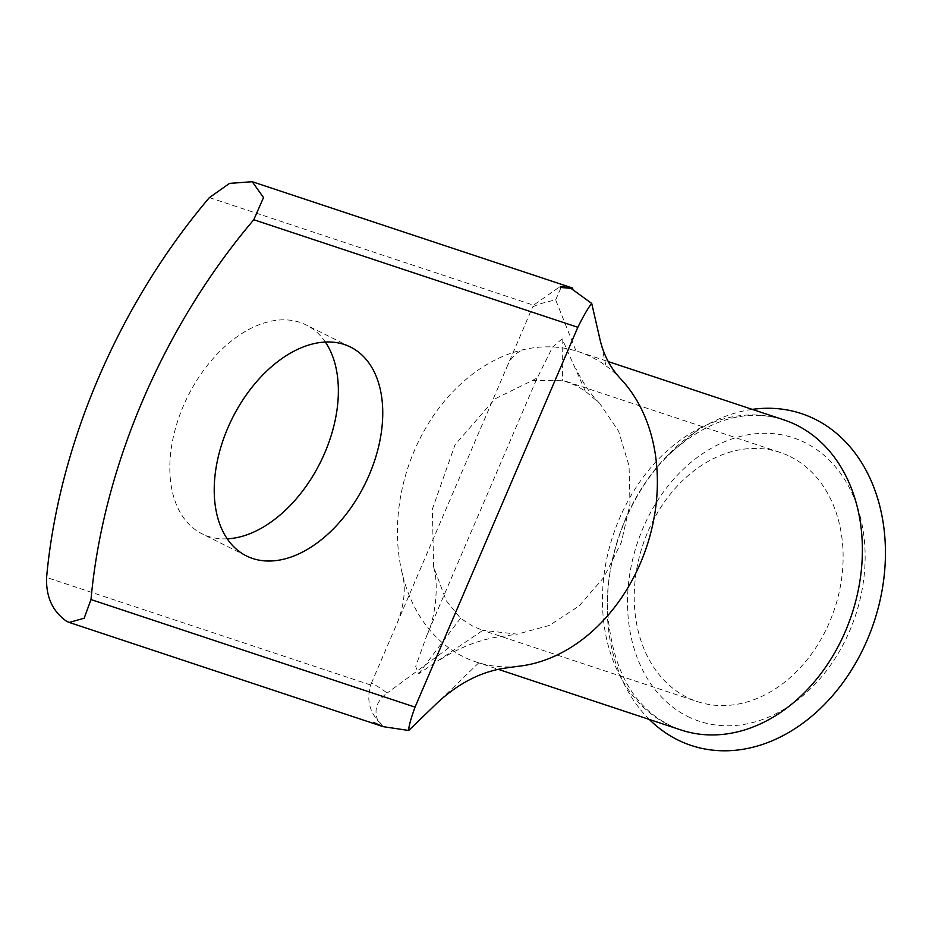 <?xml version="1.0" encoding="UTF-8"?>
<svg xmlns="http://www.w3.org/2000/svg" width="932" height="932" viewBox="0 0 932 932"><rect width="100%" height="100%" fill="white"/><g stroke="black" fill="none" stroke-linecap="round" stroke-linejoin="round"><path stroke-width="0.7" stroke-dasharray="4.66 3.5" d="M687.653 716.452A149.318 114.939 -71.6 0 0 849.623 631.022A149.318 114.939 -71.6 0 0 805.015 442.63A149.318 114.939 -71.6 0 0 643.045 528.06A149.318 114.939 -71.6 0 0 687.653 716.452M790.266 456.633A131.272 101.052 108.4 0 1 832.171 615.598A131.272 101.052 108.4 0 1 697.322 701.586A131.272 101.052 108.4 0 1 687.094 697.369A131.272 101.052 108.4 0 1 645.177 538.393A131.272 101.052 108.4 0 1 780.037 452.404A131.272 101.052 108.4 0 1 790.266 456.633M227.245 538.836A116.686 74.047 -63.5 0 1 208.232 536.366A116.686 74.047 -63.5 0 1 202.046 533.815A116.686 74.047 -63.5 0 1 185.538 401.098A116.686 74.047 -63.5 0 1 299.953 322.379A116.686 74.047 -63.5 0 1 306.139 324.942A116.686 74.047 -63.5 0 1 325.338 342.032M649.336 719.469A174.855 134.592 108.4 0 1 666.007 456.89A174.855 134.592 108.4 0 1 752.264 409.381M680.954 729.966A163.368 125.75 108.4 0 1 678.03 728.941A163.368 125.75 108.4 0 1 668.221 724.712A163.368 125.75 108.4 0 1 603.528 579.401A163.368 125.75 108.4 0 1 699.163 428.522A163.368 125.75 108.4 0 1 780.934 418.946A163.368 125.75 108.4 0 1 783.882 419.878M517.947 666.322A163.368 125.75 108.4 0 1 478.792 662.815A163.368 125.75 108.4 0 1 475.937 661.918A163.368 125.75 108.4 0 1 463.204 656.652A163.368 125.75 108.4 0 1 448.746 647.833A163.368 125.75 108.4 0 1 401.89 572.108A163.368 125.75 108.4 0 1 525.403 349.209A163.368 125.75 108.4 0 1 575.999 350.921A163.368 125.75 108.4 0 1 578.865 351.818A163.368 125.75 108.4 0 1 591.599 357.084A163.368 125.75 108.4 0 1 606.056 365.892L600.255 340.623M585.331 391.184L562.136 338.829L552.606 347.065L536.459 379.58L426.949 635.065L415.695 666.427L418.55 673.859L482.811 630.382L472.92 626.269L460.501 618.266L446.242 600.674L433.625 566.947L432.366 509.117L455.037 444.75L495.008 398.849L532.347 380.536L562.485 380.326L576.092 385.545L585.331 391.184L599.684 403.358L618.638 431.295L629.065 465.93L629.985 504.142L621.306 542.459L603.831 577.444L579.087 605.963L549.332 625.454L517.248 634.156L482.52 630.288L697.322 701.586M383.145 726.645L377.751 720.564L384.229 726.715L382.598 726.459M555.682 299.929L561.507 286.532L570.733 288.174C574.846 288.279 572.528 287.732 563.767 286.543L559.934 286.672L533.5 305.195L532.685 306.919C537.543 304.449 545.208 302.119 555.682 299.929L575.999 350.921M377.751 720.564C373.674 709.846 376.831 700.666 387.211 693C379.93 687.734 374.664 684.472 371.39 683.238L370.703 685.008C366.672 698.371 369.014 710.219 377.751 720.564M562.136 338.829L562.485 380.326M460.501 618.266L418.55 673.859M371.39 683.238L532.685 306.919M448.746 647.833L387.211 693M478.792 662.815L437.562 702.623M606.056 365.892A163.368 125.75 108.4 0 1 621.434 379.662M666.007 456.89L699.163 428.522M370.703 685.008L46.6 577.432M209.385 197.607L533.5 305.195M246.444 555.938L202.046 533.815M678.03 728.941C636.439 712.211 613.035 673.964 607.839 614.211C603.924 553.643 633.644 483.23 677.389 447.15C712.199 418.759 746.718 409.358 780.934 418.946M578.865 351.818L608.235 361.569M566.423 381.503L780.037 452.404M439.962 659.763C457.892 648.439 476.217 640.995 494.962 637.43L517.248 634.156M599.684 403.358C590.783 394.562 582.919 383.087 576.081 368.944M433.625 566.947C439.601 587.043 434.254 621.364 426.949 635.065M532.347 380.536L537.449 377.705L536.459 379.58M397.16 623.124C404.628 603.983 406.212 586.985 401.902 572.108M506.915 367.045C510.841 357.329 517.004 351.387 525.403 349.209M475.937 661.918L498.667 669.456M350.537 347.065L306.139 324.942M559.934 286.672L561.507 286.532"/><path stroke-width="1.4" d="M344.351 344.514A116.686 74.047 116.5 0 0 229.936 423.221A116.686 74.047 116.5 0 0 246.444 555.938A116.686 74.047 116.5 0 0 252.63 558.489A116.686 74.047 116.5 0 0 367.045 479.77A116.686 74.047 116.5 0 0 350.537 347.065A116.686 74.047 116.5 0 0 344.351 344.514M752.264 409.381A174.855 134.592 108.4 0 1 879.773 506.053A174.855 134.592 108.4 0 1 826.661 702.192A174.855 134.592 108.4 0 1 649.336 719.469M608.235 361.569L783.882 419.878A163.368 125.75 108.4 0 1 796.615 425.132A163.368 125.75 108.4 0 1 861.308 570.442A163.368 125.75 108.4 0 1 765.673 721.321A163.368 125.75 108.4 0 1 680.954 729.966L498.667 669.456M571.001 288.338L560.202 287.417L570.733 288.174L591.727 303.459C588.278 307.665 583.642 315.61 577.828 327.295L253.784 219.731L263.523 197.549L252.246 181.717L229.54 183.383L209.385 197.607A465.825 295.572 116.5 0 0 46.6 577.432C45.889 596.876 52.623 611.555 66.813 621.434L69.236 622.448L84.171 618.207L90.998 599.556L415.043 707.12C410.744 719.015 408.635 726.809 408.705 730.478L383.145 726.645L373.697 722.556L382.866 726.506M570.733 288.174L572.796 288.116L252.246 181.717M253.784 219.731A465.825 295.572 116.5 0 0 90.998 599.556M325.338 342.032A116.686 74.047 -63.5 0 1 320.363 462.4A116.686 74.047 -63.5 0 1 227.245 538.836M415.043 707.12L577.828 327.295M621.434 379.662A163.368 125.75 108.4 0 1 644.944 551.686A163.368 125.75 108.4 0 1 517.947 666.322L505.703 668.034C481.518 671.471 458.8 683.005 437.562 702.623L408.705 730.478M621.446 379.662C611.147 369.002 604.087 355.989 600.255 340.623L591.727 303.459M69.236 622.448L382.598 726.459"/></g></svg>
